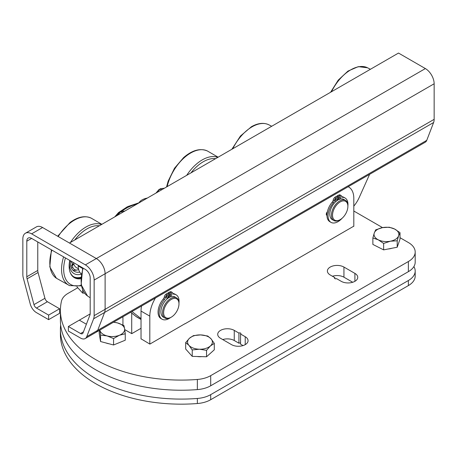 <?xml version="1.0" encoding="UTF-8"?>
<svg xmlns="http://www.w3.org/2000/svg" width="457" height="457" viewBox="0 0 457 457"><rect width="100%" height="100%" fill="white"/><g stroke="black" fill="none" stroke-linecap="round" stroke-linejoin="round"><path stroke-width="0.69" d="M353.809 206.118A21.713 12.539 -60 0 0 359.219 197.487L369.61 174.346M141.03 319.466L137.123 317.209A24.815 14.327 -60 0 1 136.175 316.57L130.673 312.297M81.295 273.926A18.611 10.745 -60 0 1 78.238 265.951L78.238 265.317M131.964 311.548L141.03 318.592M240.565 343.207A1.165 0.674 0 0 0 238.92 343.207L238.92 333.079A1.165 0.674 180 0 1 240.188 332.93A1.165 0.674 180 0 1 240.908 333.553A1.165 0.674 180 0 1 240.565 334.027L240.565 344.161L243.033 345.583M334.89 277.667L330.228 274.977A9.694 5.598 180 0 1 327.389 271.018A9.694 5.598 180 0 1 333.376 265.848A9.694 5.598 180 0 1 343.938 267.059L354.906 273.395A9.694 5.598 180 0 1 357.745 277.353A9.694 5.598 180 0 1 351.759 282.523A9.694 5.598 180 0 1 341.196 281.312L336.535 278.616A1.165 0.674 180 0 1 335.267 278.764A1.165 0.674 180 0 1 334.547 278.142A1.165 0.674 180 0 1 334.89 277.667L334.89 278.616M240.565 334.027L245.226 336.718A9.694 5.598 180 0 1 248.065 340.676A9.694 5.598 180 0 1 242.079 345.846A9.694 5.598 180 0 1 231.516 344.635L220.548 338.3A9.694 5.598 180 0 1 217.709 334.341A9.694 5.598 180 0 1 223.696 329.171A9.694 5.598 180 0 1 234.258 330.382L238.92 333.079M400.012 237.697L408.375 242.524A23.267 13.43 180 0 1 415.19 252.024A23.267 13.43 180 0 1 408.375 261.524L210.694 375.654A23.267 13.43 180 0 1 197.355 379.464A120.762 69.721 180 0 1 60.415 310.372A120.762 69.721 180 0 1 61.506 301.032A23.267 13.43 180 0 1 68.11 293.331L77.781 287.744M353.809 211.02L382.549 227.615M141.03 328.297L131.765 333.644L124.727 329.583M353.809 226.158L318.655 246.512M184.959 323.705L149.862 344.092L141.03 338.808M197.355 379.464L197.355 389.598A120.762 69.721 180 0 1 60.415 320.5L60.415 310.372M408.375 261.524L408.375 271.652A23.267 13.43 0 0 0 415.19 262.152L415.19 252.024M408.375 271.652L210.694 385.782L210.694 375.654M197.355 389.598A23.267 13.43 0 0 0 210.694 385.782M238.92 343.207L234.258 340.516A9.694 5.598 0 0 0 222.742 339.568M352.713 282.26L343.938 277.193A9.694 5.598 0 0 0 332.422 276.245M326.287 214.059L326.989 214.464M326.966 215.396A2.325 1.342 -60 0 1 326.761 215.316A2.325 1.342 -60 0 1 327.361 211.842M141.521 306.03A24.815 14.327 120 0 0 141.03 311.068L141.03 338.997M166.371 297.016A11.791 6.804 -60 0 1 166.719 296.776M184.902 323.864L318.712 246.546M348.668 186.993L348.183 186.713A24.815 14.327 -60 0 1 348.668 186.993A24.815 14.327 -60 0 1 353.809 198.355L353.809 226.346M149.805 344.064L149.805 316.135A24.815 14.327 -60 0 1 155.449 297.993M122.933 316.764L122.933 325.018M131.707 333.616L131.707 313.102M113.519 322.196L117.415 322.893A12.408 7.163 0 0 0 113.393 322.271M123.927 325.521L124.595 328.737A12.408 7.163 0 0 0 117.415 322.893L123.927 325.521M125.258 333.759L119.414 335.249A12.408 7.163 0 0 0 124.595 328.737L125.258 333.759L125.258 340.202L113.57 344.984L100.551 341.533L100.551 335.095L99.883 330.068A12.408 7.163 0 0 0 107.064 335.912L100.551 335.095M113.57 338.546L107.064 335.912A12.408 7.163 0 0 0 119.414 335.249L113.57 338.546L113.57 344.984M100.551 341.533L99.22 333.296L99.22 330.457M119.208 342.676A11.345 6.552 180 0 1 118.38 343.018M109.137 343.813A11.345 6.552 180 0 1 105.984 342.973M138.888 202.948A12.876 7.432 180 0 1 147.343 198.064M347.886 206.335L347.886 205.701A11.631 6.718 120 0 0 345.475 200.377L343.83 199.423A11.631 6.718 120 0 0 340.345 199.046A11.631 6.718 120 0 0 330.942 208.729A11.631 6.718 120 0 0 332.199 219.577L333.844 220.525A11.631 6.718 120 0 0 337.329 220.908A11.631 6.718 120 0 0 339.66 219.948L340.208 219.634A10.859 6.267 -60 0 1 338.037 220.525A10.859 6.267 -60 0 1 332.673 213.43A10.859 6.267 -60 0 1 340.945 201.52A10.859 6.267 -60 0 1 347.886 206.335A10.859 6.267 -60 0 1 340.208 219.634M345.475 200.377A11.631 6.718 120 0 0 333.844 207.095A11.631 6.718 120 0 0 333.844 220.525M78.501 268.819L76.513 267.671A15.509 8.957 -60 0 1 73.48 262.724A15.509 8.957 -60 0 1 73.451 262.552M69.761 260.421A25.266 14.59 120 0 0 70.321 272.818A25.266 14.59 120 0 0 80.792 278.753M80.832 277.947A24.815 14.327 -60 0 1 74.057 276.999A24.815 14.327 -60 0 1 70.201 272.503M73.651 276.748A24.815 14.327 120 0 0 80.878 277.279M74.16 264.986L73.726 264.734A14.361 8.295 -60 0 1 71.955 263.004A14.361 8.295 -60 0 1 71.166 261.233M72.994 264.215A19.76 11.408 -60 0 1 72.086 264.683M72.886 267.568A19.76 11.408 -60 0 1 71.349 267.842M78.598 269.544A4.033 4.033 0 0 0 78.655 269.51A19.76 11.408 -60 0 1 78.387 269.619A19.76 11.408 -60 0 1 72.852 270.133M79.729 272.121A19.76 11.408 -60 0 1 74.388 271.349A19.76 11.408 -60 0 1 70.361 260.77M69.39 262.604A22.416 12.939 120 0 0 74.017 273.606A22.416 12.939 120 0 0 81.249 274.206M178.978 303.854L178.978 303.219A11.631 6.718 120 0 0 176.568 297.895L174.922 296.941A11.631 6.718 120 0 0 161.39 308.189A11.631 6.718 120 0 0 163.292 317.095L164.937 318.043A11.631 6.718 120 0 0 170.752 317.466L171.301 317.152A10.859 6.267 -60 0 1 163.623 312.719A10.859 6.267 -60 0 1 171.301 299.421A10.859 6.267 -60 0 1 178.978 303.854A10.859 6.267 -60 0 1 178.504 307.19A10.859 6.267 -60 0 1 171.301 317.152M176.568 297.895A11.631 6.718 120 0 0 164.937 304.608A11.631 6.718 120 0 0 164.937 318.043M84.551 293.137L82.677 293.097L82.677 289.984M82.677 293.097L76.925 286.807M200.577 334.912L207.735 336.015L211.014 338.786A12.408 7.163 -0 0 0 200.577 334.912A12.408 7.163 -0 0 0 189.546 338.191L193.425 335.621L200.577 334.912M214.293 343.367L210.42 345.943A12.408 7.163 -0 0 0 211.014 338.786L214.293 343.367L214.293 349.811L206.541 356.768L192.231 356.369L185.673 349.017L185.673 342.579L189.546 338.191A12.408 7.163 -0 0 0 188.952 345.349L185.673 342.579M206.541 350.325L199.389 349.222A12.408 7.163 -0 0 0 210.42 345.943L206.541 350.325L206.541 356.768M192.231 349.931L188.952 345.349A12.408 7.163 -0 0 0 199.389 349.222L192.231 349.931L192.231 356.369M201.828 356.637A11.345 6.552 180 0 1 197.076 356.506M390.415 241.205L383.629 243.432L378.247 239.799A12.408 7.163 0 0 0 390.415 241.205A12.408 7.163 0 0 0 398.607 235.823L397.202 240.788L390.415 241.205M372.866 237.971L374.272 233.013A12.408 7.163 0 0 0 378.247 239.799L372.866 237.971L372.866 244.415L383.629 249.876L383.629 243.432M375.677 229.86L382.463 227.632A12.408 7.163 0 0 0 374.272 233.013L375.677 229.86M394.631 229.037L400.012 232.676L398.607 235.823A12.408 7.163 0 0 0 394.631 229.037A12.408 7.163 0 0 0 382.463 227.632L389.25 227.215L394.631 229.037M397.202 240.788L397.202 247.226L400.012 239.114L400.012 232.676M397.202 247.226L383.629 249.876M391.946 248.254A11.345 6.552 180 0 1 388.084 249.008M408.375 285.585A23.267 13.43 0 0 0 415.19 276.085L415.19 271.018A23.267 13.43 180 0 1 408.375 280.518L210.694 394.648A23.267 13.43 180 0 1 197.355 398.464L197.355 403.531A23.267 13.43 0 0 0 210.694 399.715L408.375 285.585L408.375 280.518M413.888 266.585A23.267 13.43 180 0 1 415.19 271.018M197.355 403.531A120.762 69.721 180 0 1 60.415 334.433L60.415 329.366A120.762 69.721 0 0 0 197.355 398.464M60.661 324.933A120.762 69.721 0 0 0 60.415 329.366M166.314 297.427A1.32 0.76 -60 0 1 166.885 296.102A1.32 0.76 -60 0 1 167.902 295.748A1.32 0.76 -60 0 1 167.902 297.267A1.32 0.76 -60 0 1 166.582 298.033A1.32 0.76 -60 0 1 166.314 297.427M166.331 297.204A1.32 0.76 120 0 0 167.062 295.936M170.038 295.273A1.32 0.76 -60 0 1 170.615 293.948A1.32 0.76 -60 0 1 171.632 293.594A1.32 0.76 -60 0 1 171.632 295.113A1.32 0.76 -60 0 1 170.312 295.879A1.32 0.76 -60 0 1 170.038 295.273M170.061 295.051A1.32 0.76 120 0 0 170.792 293.788M169.576 297.267L169.576 293.183A15.812 9.129 -60 0 1 171.346 292.411A2.639 1.525 -60 0 1 172.289 292.451A2.639 1.525 -60 0 1 172.797 293.251A2.639 1.525 120 0 0 173.306 294.051A2.639 1.525 120 0 0 173.757 294.171A14.076 8.129 -60 0 1 176.145 294.828A14.076 8.129 -60 0 1 178.973 302.854M168.479 293.628L168.479 292.549A15.812 9.129 -60 0 1 170.25 291.777A2.639 1.525 -60 0 1 171.192 291.817L172.289 292.451M170.432 317.644A14.076 8.129 -60 0 1 162.069 319.209A14.076 8.129 -60 0 1 164.463 299.541A2.639 1.525 120 0 0 165.417 297.513A2.639 1.525 -60 0 1 166.868 294.993A15.812 9.129 -60 0 1 168.644 293.72L168.644 297.804M172.889 293.548A14.076 8.129 -60 0 1 175.048 294.194L176.145 294.828M162.069 319.209L160.973 318.575A14.076 8.129 -60 0 1 163.366 298.907A2.639 1.525 120 0 0 164.32 296.879A2.639 1.525 -60 0 1 165.771 294.359A15.812 9.129 -60 0 1 167.548 293.091L168.644 293.72M168.644 297.079L169.261 297.433M168.479 292.549L169.576 293.183M335.221 200.572A1.32 0.76 -60 0 1 335.792 199.246A1.32 0.76 -60 0 1 336.809 198.892A1.32 0.76 -60 0 1 336.809 200.417A1.32 0.76 -60 0 1 335.489 201.177A1.32 0.76 -60 0 1 335.221 200.572M335.238 200.355A1.32 0.76 120 0 0 335.969 199.086M338.945 198.424A1.32 0.76 -60 0 1 339.522 197.093A1.32 0.76 -60 0 1 340.539 196.738A1.32 0.76 -60 0 1 340.539 198.264A1.32 0.76 -60 0 1 339.22 199.024A1.32 0.76 -60 0 1 338.945 198.424M338.968 198.201A1.32 0.76 120 0 0 339.7 196.933M338.483 199.749L338.483 196.333A15.812 9.129 -60 0 1 340.254 195.556A2.639 1.525 -60 0 1 341.196 195.602A2.639 1.525 -60 0 1 341.705 196.396A2.639 1.525 120 0 0 342.213 197.196A2.639 1.525 120 0 0 342.664 197.321A14.076 8.129 -60 0 1 345.052 197.978A14.076 8.129 -60 0 1 347.886 205.941M337.386 196.773L337.386 195.699A15.812 9.129 -60 0 1 339.157 194.922A2.639 1.525 -60 0 1 340.099 194.968L341.196 195.602M342.19 218.189A14.076 8.129 -60 0 1 330.977 222.359A14.076 8.129 -60 0 1 333.37 202.685A2.639 1.525 120 0 0 334.324 200.663A2.639 1.525 -60 0 1 335.775 198.144A15.812 9.129 -60 0 1 337.552 196.87L337.552 200.286M341.796 196.699A14.076 8.129 -60 0 1 343.955 197.344L345.052 197.978M330.977 222.359L329.88 221.725A14.076 8.129 -60 0 1 332.273 202.051A2.639 1.525 120 0 0 333.227 200.029A2.639 1.525 -60 0 1 334.678 197.51A15.812 9.129 -60 0 1 336.455 196.236L337.552 196.87M337.386 195.699L338.483 196.333M164.4 188.221L160.715 188.655L160.83 189.164L159.259 189.718L157.059 192.46M161.801 189.718L160.83 189.164M124.761 211.105L121.545 211.271L121.705 211.717L120.151 212.202L117.546 215.27M122.705 212.294L121.705 211.717M86.739 336.655A9.306 5.375 60 0 1 85.208 338.546A9.306 5.375 60 0 1 80.552 338.083L68.367 331.051L68.367 326.492L80.552 333.524A3.725 2.148 -120 0 0 82.414 333.707A3.725 2.148 -120 0 0 83.025 332.953L89.903 315.107A6.826 3.942 -120 0 0 90.195 313.371L90.195 277.793A6.826 3.942 -120 0 0 85.368 269.436L31.624 238.405A6.826 3.942 -120 0 0 28.214 238.068A6.826 3.942 -120 0 0 26.797 241.193L26.797 276.765A6.826 3.942 -120 0 0 27.089 278.844L33.967 304.63A3.725 2.148 -120 0 0 36.44 308.058L48.625 315.09L48.625 319.649L36.44 312.617A9.306 5.375 60 0 1 30.253 304.048L23.381 278.256A12.408 7.163 60 0 1 22.85 274.486L22.85 238.914A12.408 7.163 60 0 1 25.421 233.23A12.408 7.163 60 0 1 31.624 233.847L85.368 264.877A12.408 7.163 60 0 1 94.142 280.072L94.142 315.65A12.408 7.163 60 0 1 93.611 318.809L86.739 336.655L97.707 330.32L104.579 312.474A12.408 7.163 -120 0 0 105.11 309.315L105.11 273.743A12.408 7.163 -120 0 0 96.336 258.542L42.592 227.517A12.408 7.163 -120 0 0 36.389 226.9L25.421 233.23M433.619 122.505A12.408 7.163 -120 0 0 434.15 119.346L434.15 83.774A12.408 7.163 -120 0 0 425.376 68.573L398.504 53.058L69.464 243.027L96.336 258.542A12.408 7.163 60 0 1 105.11 273.743L105.11 309.315A12.408 7.163 60 0 1 104.579 312.474L433.619 122.505L426.747 140.35A9.306 5.375 -120 0 1 425.216 142.241L96.176 332.21A9.306 5.375 -120 0 0 97.707 330.32A9.306 5.375 60 0 1 96.176 332.21L85.208 338.546M90.172 313.902L79.335 320.157L86.384 324.23L79.335 320.157L68.367 326.492M48.625 319.649L59.593 313.319L59.593 308.761L47.408 301.723A3.725 2.148 60 0 1 44.935 298.295L38.057 272.509A6.826 3.942 60 0 1 37.765 270.435L37.765 241.953M59.593 308.761L48.625 315.09M93.611 318.809L104.579 312.474L97.707 330.32L426.747 140.35M82.557 268.448L78.238 265.951M136.175 316.57L141.03 319.374M245.226 344.635L245.226 336.718M343.938 277.193L343.938 267.059M354.906 273.395L354.906 281.312M234.258 330.382L234.258 340.516M141.03 311.068L149.805 316.135M122.013 211.151A39.382 22.736 180 0 1 137.306 203.862M167.159 186.627A34.743 20.057 -60 0 1 184.302 157.659A34.743 20.057 -60 0 1 207.421 150.999C200.189 147.937 192.248 150.13 183.611 157.585L174.505 168.233L168.159 181.138L166.548 186.976M217.823 157.374A34.555 19.948 120 0 0 195.95 164.491A34.555 19.948 120 0 0 186.685 175.351M190.997 172.86A33.007 19.057 -60 0 1 197.253 166.137A33.007 19.057 -60 0 1 215.55 158.688M58.199 236.526A34.743 20.057 -60 0 1 70.738 222.576A34.743 20.057 -60 0 1 91.16 218.12C84.836 215.333 77.793 216.801 70.018 222.525L57.685 236.229M63.603 256.868A34.555 19.948 120 0 0 69.595 285.619L56.434 278.262A34.743 20.057 -60 0 1 51.887 250.105M101.563 224.496A34.555 19.948 120 0 0 82.369 229.42A34.555 19.948 120 0 0 70.424 242.473M81.226 285.271A33.007 19.057 -60 0 1 65.454 257.937M74.737 239.982A33.007 19.057 -60 0 1 83.551 231.168A33.007 19.057 -60 0 1 99.289 225.809M82.723 267.905L81.118 284.648L87.464 295.936A34.555 19.948 -60 0 1 83.191 268.179M331.496 91.748A34.743 20.057 -60 0 1 367.554 67.79L358.294 66.648L347.983 71.081L338.22 80.141L330.588 92.274M232.784 148.736A34.743 20.057 -60 0 1 252.133 126.783A34.743 20.057 -60 0 1 268.842 124.784C263.689 122.407 257.879 123.059 251.407 126.732L240.445 136.02L231.876 149.262M210.694 399.715L210.694 394.648M170.25 291.777L171.346 292.411M172.98 293.725L173.757 294.171M163.366 298.907L164.463 299.541M164.32 296.879L165.417 297.513M165.771 294.359L166.868 294.993M339.157 194.922L340.254 195.556M341.887 196.87L342.664 197.321M332.273 202.051L333.37 202.685M333.227 200.029L334.324 200.663M334.678 197.51L335.775 198.144M156.505 192.774A7.123 4.113 -60 0 1 159.344 189.609A7.123 4.113 -60 0 1 159.607 189.427M117.021 215.573A7.123 4.113 -60 0 1 120.122 212.225M36.44 308.058L47.408 301.723M44.935 298.295L33.967 304.63M27.089 278.844L38.057 272.509M83.448 331.851L80.552 333.524M26.797 241.193L31.624 238.405M37.765 270.435L26.797 276.765M434.15 119.346L94.142 315.65M94.142 280.072L434.15 83.774M425.376 68.573L85.368 264.877M31.624 233.847L42.592 227.517M114.741 216.886L118.546 212.562L127.514 206.673L138.974 202.788M218.132 157.197L207.421 150.999M56.434 278.262L49.796 266.905L51.395 249.819M101.871 224.318L91.16 218.12M69.595 285.619L81.352 285.888M73.006 264.226A4.033 4.033 0 0 0 76.982 270.047M70.926 266.722A4.033 4.033 0 0 0 72.155 263.301M87.464 295.936L90.195 297.775M370.41 69.281L367.554 67.79M271.698 126.269L268.842 124.784M155.946 193.1L158.956 189.569L160.675 188.672M160.715 188.655L159.259 189.718M116.461 215.898L119.883 212.088L121.191 211.471M120.151 212.202L121.545 211.271"/></g></svg>
